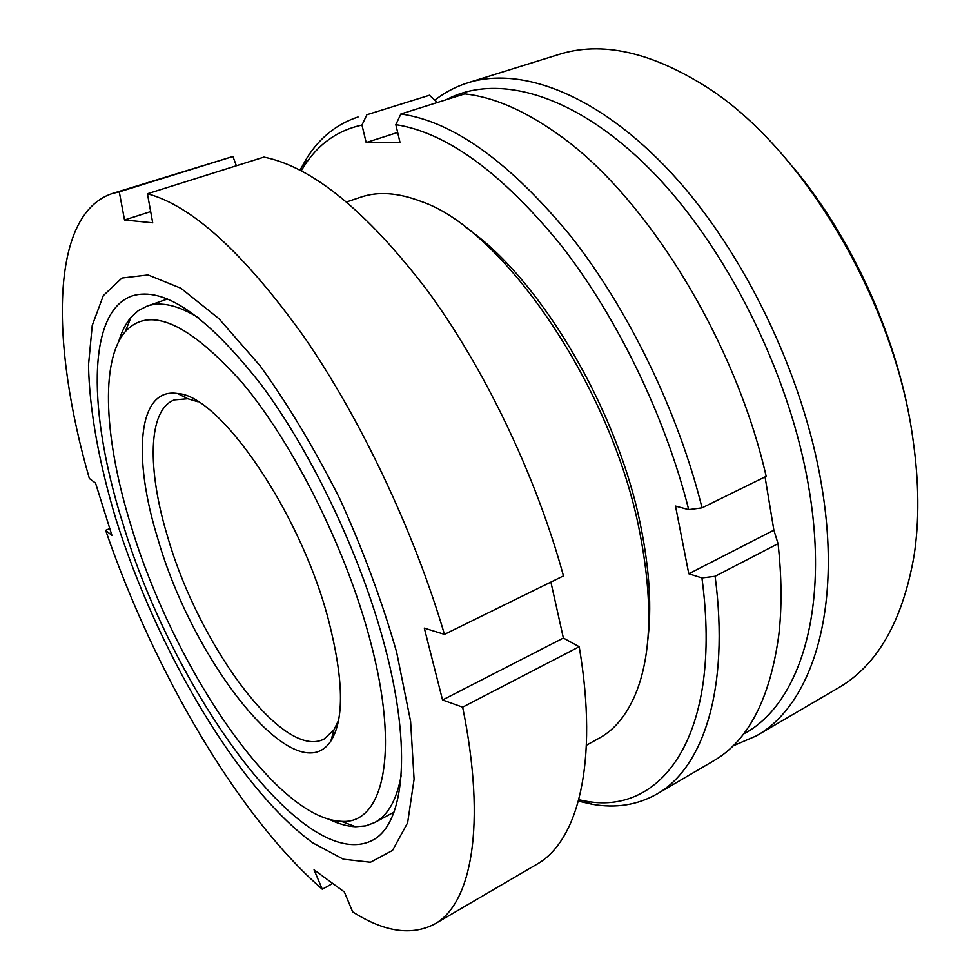 <?xml version="1.0" encoding="UTF-8"?>
<svg xmlns="http://www.w3.org/2000/svg" width="980" height="980" viewBox="0 0 980 980"><rect width="100%" height="100%" fill="white"/><g stroke="black" fill="none" stroke-linecap="round" stroke-linejoin="round"><path stroke-width="1.47" d="M346.675 201.917L360.75 197.176C378.011 191.247 398.101 192.656 421.008 201.402C502.997 228.708 612.488 387.762 639.916 533.157C652.631 599.319 651.614 651.823 636.89 690.667C627.923 713.489 615.428 729.279 599.417 738.038L586.42 745.229M465.304 227.152C538.645 276.36 618.319 409.677 641.116 528.098C649.605 570.752 651.81 608.249 647.731 640.589M115.836 518.873C99.041 462.94 89.339 409.897 88.506 365.013L92.23 325.458L103.304 295.629L121.973 278.026L148.066 274.951L180.883 288.218L218.969 318.708L260.153 365.871C288.328 404.973 314.972 449.465 340.109 499.359C363.372 550.834 382.224 601.769 396.643 652.19L410.608 721.403L414.087 779.272L407.631 822.771L392.527 850.432L370.477 862.241L343.343 859.203L312.902 842.935C238.018 788.52 156.751 649.556 115.836 518.873M550.895 582.096L563.378 638.054L579.205 646.739L462.646 707.156L442.543 699.977L424.303 628.131L444.454 634.366L563.463 575.909C536.17 476.096 484.647 368.517 427.133 290.203C366.679 211.227 312.277 166.857 263.926 157.094L147.429 193.758C191.909 205.604 244.032 253.183 303.8 336.495C360.836 419.024 414.087 531.417 444.454 634.366M147.429 193.758L152.721 222.815L124.521 219.973L119.278 191.872L232.922 156.469L236.388 165.755M332.588 883.519L322.285 889.228C238.042 816.23 154.019 671.227 105.632 530.315L111.916 535.399L95.526 483.054L89.352 478.497C50.85 344.96 49.294 214.632 112.21 193.538L119.278 191.872M384.92 646.629C412.69 751.219 403.785 824.891 372.229 840.436C303.224 874.907 171.782 688.205 122.39 521.985C88.543 414.589 86.13 312.179 131.969 295.972C163.721 285.964 206.682 315.389 260.827 384.221C312.093 452.846 361.302 556.518 384.92 646.629M112.21 193.538L232.922 156.469M124.521 219.973L150.675 211.582M579.205 646.739C598.903 762.967 577.771 841.636 536.538 864.433L434.569 924.079C411.551 936.047 384.246 931.98 352.665 911.866L344.36 891.971L314.053 869.811L322.285 889.228M442.543 699.977L563.378 638.054M462.646 707.156C486.827 826.189 471.233 904.026 434.569 924.079M105.632 530.315L109.736 528.624M434.875 100.144C444.761 92.414 455.774 86.62 467.95 82.773L558.441 54.598C601.377 40.817 651.014 51.805 707.376 87.526C803.147 148.568 894.74 301.742 913.054 439.91C919.056 482.258 919.387 520.919 914.046 555.893C902.445 621.602 877.1 665.677 837.986 688.107L756.18 735.956L732.832 745.976M793.396 167.678C853.58 239.561 899.334 342.522 912.441 435.647L912.601 436.749M467.95 82.773C521.47 65.832 598.682 94.607 671.3 172.909C743.734 251.125 803.527 374.96 821.73 486.043C842.849 611.41 810.999 705.723 756.18 735.956M446.366 99.678C496.309 72.949 573.827 93.002 649.63 168.903C725.237 244.632 789.758 372.841 808.831 487.807C830.183 612.476 798.235 705.686 743.404 734.057M338.615 720.239L333.911 729.929L324.037 739.067C282.963 760.615 198.671 644.558 167.813 537.408C147.159 470.045 147.6 409.812 174.367 399.889L187.78 398.75L198.107 401.825M328.447 619.813C343.625 679.018 344.433 719.418 330.885 741.015C295.862 793.69 192.987 662.027 157.854 538.829C132.545 457.734 137.371 387.088 177.552 393.519C219.569 395.173 300.394 511.903 328.447 619.813M118.666 341.64C121.594 331.755 125.685 323.682 130.94 317.422L138.315 310.611L146.951 306.164C160.867 301.203 178.286 305.209 199.21 318.194M131.149 526.15C104.86 441.674 99.458 361.767 125.244 331.693C149.328 305.442 188.405 322.53 242.452 382.984C293.682 444.259 345.94 548.714 369.938 639.511C400.685 753.742 382.947 824.854 341.297 821.326C274.719 818.753 172.823 665.053 131.149 526.15M400.881 113.986C453.274 121.459 509.931 162.214 570.862 236.254C628.658 309.754 678.136 411.772 702.048 507.848L766.176 476.354C734.792 338.737 644.583 194.469 557.755 134.076C524.386 110.397 493.381 96.996 464.753 93.884L400.881 113.986L395.834 124.644L400.073 142.688L366.177 142.541L397.66 132.447M366.177 142.541L361.963 125.06L366.875 114.746L429.485 95.244L437.399 102.496M765.049 476.905L773.869 530.168L778.059 543.667L715.106 576.301L701.937 577.943L688.793 573.778L773.869 530.168M715.106 576.301C729.953 689.062 702.93 768.345 656.821 794.082L713.06 761.178C748.083 741.223 769.998 699.181 778.806 635.04C781.991 607.465 781.734 577 778.059 543.667M429.485 95.244L366.875 114.746M395.834 124.644C446.782 132.606 501.797 172.762 560.903 245.098C616.984 316.871 665.114 416.084 688.72 509.649L702.048 507.848M688.793 573.778L675.514 506.084L688.72 509.649M656.821 794.082C637.245 805.082 615.636 808.463 591.969 804.213L578.408 801.126M701.937 577.943C723.228 736.691 660.594 817.271 583.455 800.66L578.776 799.766M401.126 775.78C396.618 799.999 387.835 815.568 374.789 822.502L365.687 825.87L355.691 826.74C347.52 826.397 338.798 823.984 329.513 819.476M301.24 170.802L303.739 166.747C317.888 144.305 337.291 130.401 361.963 125.06M299.99 170.153L306.85 158.062C319.664 137.715 336.728 124.019 358.043 116.988M333.911 729.929L330.885 741.015M334.756 733.653L332.6 734.743M167.58 298.974L146.951 306.164M125.244 331.693L130.94 317.422M583.455 800.66L591.969 804.213M341.297 821.326L355.691 826.74M393.997 812.114L374.789 822.502M303.739 166.747L306.85 158.062M185.6 395.626L183.334 396.484M187.78 398.75L177.552 393.519"/></g></svg>
